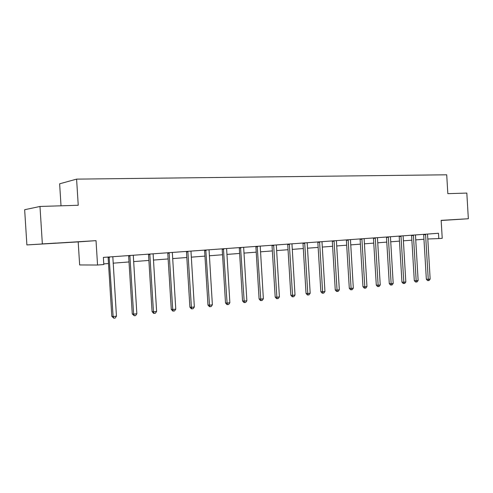 <?xml version="1.0" encoding="UTF-8"?>
<svg xmlns="http://www.w3.org/2000/svg" width="493" height="493" viewBox="0 0 493 493"><rect width="100%" height="100%" fill="white"/><g stroke="black" fill="none" stroke-linecap="round" stroke-linejoin="round"><path stroke-width="0.74" d="M55.955 243.067L41.628 243.955L55.955 243.067M441.161 220.42L453.184 219.705L441.161 220.463M441.167 220.5L468.35 218.75L441.155 220.353L442.227 238.31L438.801 238.575L438.48 233.275L103.376 257.401L103.82 264.538L97.552 265.024L96.024 240.646L26.887 244.929L78.19 241.903L79.644 264.944L97.552 265.024M26.887 244.929L24.65 209.722L39.982 206.468L78.239 205.267L76.594 179.125L446.707 174.799L447.835 193.669L466.822 193.071L468.35 218.75M39.982 206.468L42.349 243.801M61.021 205.809L59.628 183.809L76.594 179.125M427.758 238.994L438.801 238.575M103.783 263.897L108.503 263.533M113.131 263.176L129.012 261.956M133.591 261.604L148.88 260.427M153.409 260.076L168.138 258.942M172.624 258.597L186.816 257.506M191.259 257.161L204.94 256.107M209.334 255.768L222.534 254.752M226.885 254.419L239.623 253.439M243.924 253.106L256.218 252.157M260.483 251.831L272.358 250.919M276.573 250.592L288.041 249.711M292.22 249.39L303.306 248.534M307.441 248.213L318.151 247.394M322.249 247.073L332.609 246.278M336.664 245.964L346.684 245.194M350.702 244.885L360.395 244.14M364.376 243.832L373.756 243.111M377.7 242.809L386.783 242.106M390.684 241.804L399.478 241.126M403.348 240.831L411.871 240.177M415.704 239.881L423.955 239.247M78.19 241.903L96.024 240.646M425.57 234.613L423.684 234.693L426.353 279.254L428.251 279.297L425.57 234.613L425.225 234.23M430.155 279.069L429.095 280.499L428.331 280.591L428.251 279.297L430.155 279.069L427.517 234.064M423.684 234.693L423.616 234.348M428.331 280.591L427.573 280.572L426.353 279.254M413.467 235.488L411.593 235.568L414.299 280.671L416.184 280.727L413.387 235.081M418.138 280.492L417.066 281.934L416.289 282.033L416.184 280.727L418.138 280.492L415.463 234.939M411.593 235.568L411.526 235.216M416.289 282.033L415.531 282.008L414.299 280.671M401.062 236.387L399.201 236.467L401.943 282.132L403.816 282.187L400.982 235.974M405.819 281.947L404.741 283.413L403.94 283.506L403.816 282.187L405.819 281.947L403.108 235.82M399.201 236.467L399.133 236.11M403.94 283.506L403.194 283.481L401.943 282.132M388.348 237.306L386.494 237.386L389.279 283.623L391.14 283.685L388.348 237.306L387.997 236.911M393.192 283.444L392.101 284.923L391.282 285.022L391.14 283.685L393.192 283.444L390.444 236.732M386.494 237.386L386.426 237.022M391.282 285.022L390.536 284.997L389.279 283.623M375.302 238.248L373.466 238.329L376.295 285.157L378.137 285.225L375.302 238.248L374.951 237.848M380.239 284.972L379.142 286.47L378.304 286.575L378.137 285.225L380.239 284.972L377.453 237.669M373.466 238.329L373.398 237.965M378.304 286.575L377.564 286.544L376.295 285.157M361.917 239.222L360.1 239.296L362.971 286.729L364.795 286.803L361.917 239.222L361.572 238.815M366.958 286.544L365.849 288.06L364.98 288.165L364.795 286.803L366.958 286.544L364.124 238.637M360.1 239.296L360.032 238.926M364.98 288.165L364.253 288.134L362.971 286.729M348.181 240.214L346.388 240.288L349.297 288.343L351.102 288.423L348.181 240.214L347.836 239.801M353.321 288.159L352.205 289.693L351.318 289.804L351.102 288.423L353.321 288.159L350.449 239.623M346.388 240.288L346.314 239.912M351.318 289.804L350.591 289.767L349.297 288.343M334.081 241.237L332.307 241.305L335.258 290.001L337.046 290.081L334.081 241.237L333.736 240.818M339.326 289.816L338.198 291.369L337.286 291.48L337.046 290.081L339.326 289.816L336.411 240.627M332.307 241.305L332.227 240.923M337.286 291.48L336.571 291.443L335.258 290.001M319.6 242.285L317.843 242.353L320.851 291.702L322.613 291.788L319.6 242.285L319.254 241.86M324.949 291.511L323.815 293.089L322.878 293.199L322.613 291.788L324.949 291.511L321.991 241.669M317.843 242.353L317.769 241.964M322.878 293.199L322.169 293.162L320.851 291.702M304.723 243.363L302.992 243.425L306.042 293.446L307.78 293.545L304.723 243.363L304.378 242.932M310.183 293.261L309.037 294.857L308.076 294.974L307.78 293.545L310.183 293.261L307.176 242.735M302.992 243.425L302.912 243.037M308.076 294.974L307.379 294.931L306.042 293.446M289.428 244.466L287.727 244.528L290.827 295.245L292.54 295.35L289.329 244.017M295.011 295.054L293.853 296.675L292.86 296.792L292.54 295.35L295.011 295.054L291.955 243.832M287.727 244.528L287.647 244.134M292.86 296.792L292.176 296.749L290.827 295.245M273.707 245.606L272.031 245.668L275.186 297.088L276.869 297.199L273.707 245.606L273.368 245.163M279.408 296.903L278.237 298.542L277.22 298.666L276.869 297.199L279.408 296.903L276.302 244.959M272.031 245.668L271.951 245.267M277.22 298.666L276.548 298.616L275.186 297.088M257.537 246.777L255.892 246.833L259.096 298.986L260.754 299.109L257.198 246.327M263.367 298.795L262.184 300.459L261.136 300.588L260.754 299.109L263.367 298.795L260.212 246.112M255.892 246.833L255.812 246.426M261.136 300.588L260.477 300.539L259.096 298.986M240.898 247.979L239.29 248.034L242.544 300.94L244.171 301.069L240.566 247.523M246.857 300.748L245.662 302.437L244.59 302.566L244.171 301.069L246.857 300.748L243.653 247.301M239.29 248.034L239.204 247.622M244.59 302.566L243.936 302.511L242.544 300.94M223.773 249.224L222.195 249.273L225.511 302.949L227.094 303.09L223.44 248.755M229.867 302.757L228.66 304.471L227.556 304.606L227.094 303.09L229.867 302.757L226.601 248.54M222.195 249.273L222.109 248.854M227.556 304.606L226.916 304.545L225.511 302.949M206.136 250.499L204.601 250.543L207.972 305.019L209.519 305.167L205.803 250.025M212.372 304.828L211.152 306.566L210.012 306.701L209.519 305.167L212.372 304.828L209.05 249.803M204.601 250.543L204.509 250.124M210.012 306.701L209.389 306.64L207.972 305.019M187.962 251.812L186.471 251.855L189.897 307.151L191.407 307.312L187.845 251.319M194.347 306.96L193.114 308.723L191.943 308.864L191.407 307.312L194.347 306.96L190.97 251.103M186.471 251.855L186.372 251.424M191.943 308.864L191.339 308.797L189.897 307.151M169.235 253.168L167.78 253.211L171.274 309.351L172.735 309.518L169.111 252.669M175.767 309.16L174.528 310.947L173.314 311.089L172.735 309.518L175.767 309.16L172.328 252.447M167.78 253.211L167.688 252.773M173.314 311.089L172.729 311.021L171.274 309.351M149.915 254.567L148.516 254.604L152.072 311.613L153.483 311.792L149.792 254.061M156.614 311.422L155.357 313.24L154.112 313.388L153.483 311.792L156.614 311.422L153.113 253.833M148.516 254.604L148.418 254.16M154.112 313.388L153.545 313.314L152.072 311.613M129.992 256.015L128.642 256.04L132.266 313.955L133.628 314.14L129.856 255.497M136.851 313.764L135.587 315.606L134.293 315.76L133.628 314.14L136.851 313.764L133.289 255.257M128.642 256.04L128.537 255.59M134.293 315.76L132.266 313.955M109.421 257.5L108.127 257.525L111.819 316.364L113.125 316.568L109.107 256.989M116.453 316.173L115.177 318.047L113.846 318.201L113.125 316.568L116.453 316.173L112.823 256.73M108.127 257.525L108.022 257.069M113.846 318.201L111.819 316.364"/></g></svg>
